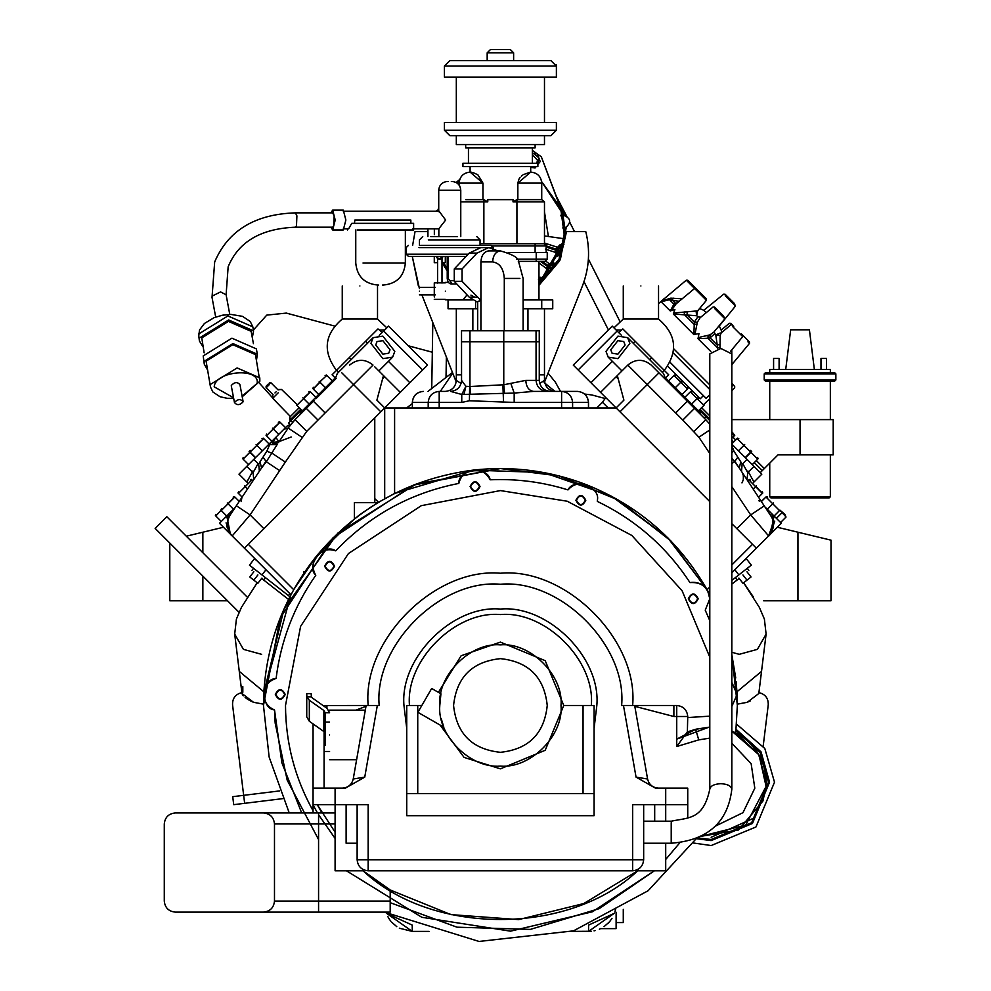 <?xml version="1.0" encoding="UTF-8"?>
<svg xmlns="http://www.w3.org/2000/svg" width="991" height="991" viewBox="0 0 991 991"><rect width="100%" height="100%" fill="white"/><g stroke="black" fill="none" stroke-linecap="round" stroke-linejoin="round"><path stroke-width="1.49" d="M329.582 734.938C329.582 702.966 329.582 702.966 329.582 734.938C329.582 766.91 329.582 766.91 329.582 734.938M688.299 598.775C691.607 605.167 694.914 605.167 698.221 598.775C694.914 592.383 691.607 592.383 688.299 598.775C691.607 605.167 694.914 605.167 698.221 598.775C694.914 592.383 691.607 592.383 688.299 598.775M575.895 500.282C579.202 506.674 582.497 506.674 585.805 500.282C582.497 493.89 579.202 493.89 575.895 500.282C579.202 506.674 582.497 506.674 585.805 500.282C582.497 493.89 579.202 493.89 575.895 500.282M470.093 486.531C473.401 492.936 476.708 492.936 480.016 486.531C476.708 480.14 473.401 480.14 470.093 486.531C473.401 492.936 476.708 492.936 480.016 486.531C476.708 480.14 473.401 480.14 470.093 486.531M324.627 566.195C327.934 572.587 331.242 572.587 334.549 566.195C331.242 559.791 327.934 559.791 324.627 566.195C327.934 572.587 331.242 572.587 334.549 566.195C331.242 559.791 327.934 559.791 324.627 566.195M275.312 694.456C278.62 700.86 281.927 700.86 285.235 694.456C281.927 688.064 278.62 688.064 275.312 694.456C278.62 700.86 281.927 700.86 285.235 694.456C281.927 688.064 278.62 688.064 275.312 694.456M643.667 804.667L643.667 859.767C642.961 866.407 639.294 870.086 632.642 870.779L368.156 870.779C361.517 870.086 357.838 866.407 357.132 859.767L368.156 859.767L368.156 804.667L313.057 804.667L313.057 810.749C294.86 778.022 285.681 742.928 285.507 705.481L300.595 626.374L348.448 553.523L421.299 505.67L500.405 490.582L567.236 501.235L631.837 535.462L682.093 590.723L709.791 657.132M355.942 710.138L365.989 706.335L366.137 705.481L377.323 705.481L364.75 777.117L353.23 779.013L366.137 705.481L323.054 705.53M673.88 705.481L634.661 705.481L647.581 779.013L636.049 777.117L623.475 705.481L634.661 705.481L634.822 706.335L673.88 716.505L673.88 705.481L676.729 705.481C683.369 706.187 687.048 709.853 687.742 716.505L687.37 731.866L695.645 729.302L709.791 727.097L696.264 729.128M731.829 706.533L737.069 694.456L731.829 706.533M705.233 610.171L709.791 598.775L705.233 610.171L709.791 620.651L705.233 610.171M586.883 484.884L586.883 484.884C579.5 482.493 573.207 484.165 567.979 489.901C542.622 481.998 516.683 478.628 490.149 479.793C486.569 472.918 480.908 469.684 473.153 470.118C465.51 471.468 460.741 475.903 458.821 483.422C457.991 469.003 487.659 465.572 490.149 479.793C516.683 478.628 542.622 481.998 567.979 489.901C573.9 477.365 600.645 486.792 597.375 500.282L597.338 501.421C635.714 519.916 666.584 546.97 689.959 582.572C701.541 581.89 708.144 587.291 709.791 598.775L707.723 590.772L670.981 541.036L618.743 500.22L559.531 476.039L500.405 468.545L416.257 483.992L337.795 533.146L283.946 609.118L263.755 693.638C266.79 642.044 284.467 596.074 316.773 555.74C357.813 506.946 409.94 478.405 473.153 470.118C512.273 465.745 550.178 470.675 586.883 484.884C639.443 506.166 679.715 541.47 707.723 590.772L709.791 594.588M453.568 705.481C456.541 677.237 472.162 661.616 500.405 658.643C528.649 661.616 544.257 677.237 547.243 705.481C544.257 733.724 528.649 749.332 500.405 752.318C472.162 749.332 456.541 733.724 453.568 705.481M439.793 705.481C437.081 675.49 470.415 642.156 500.405 644.868C530.396 642.156 563.718 675.49 561.017 705.481C563.718 735.471 530.396 768.805 500.405 766.093C470.415 768.805 437.081 735.471 439.793 705.481L440.921 693.811L431.667 688.46L417.892 712.318L443.819 727.196M735.731 677.968L731.829 654.679L737.044 693.638L737.341 705.481L735.743 732.882L737.886 734.009M275.114 722.352L274.532 709.965C260.175 708.404 261.674 678.575 276.105 678.463C268.722 680.867 264.609 685.921 263.755 693.638L263.47 705.481L269.131 757.013L289.223 812.93L269.131 757.013L263.47 705.481L269.131 757.013L289.223 812.93L269.131 757.013L263.47 705.481L280.106 618.26L332.865 537.94L413.185 485.181L500.405 468.545L558.23 475.705L616.278 498.807L667.946 537.94L707.078 589.62M731.829 654.679L737.341 705.481L731.829 654.679M696.636 838.262L648.102 890.748L573.516 930.859L479.012 941.45L384.458 912.116L479.012 941.45L573.516 930.859L648.102 890.748L696.636 838.262L648.102 890.748L573.516 930.859L479.012 941.45L384.458 912.116L479.012 941.45L573.516 930.859L648.102 890.748L696.636 838.262M335.094 832.192L317.244 804.667L321.976 812.93M438.406 692.35L461.149 655.732L500.405 642.118L545.211 660.675L563.768 705.481L545.211 750.286L500.405 768.843L464.073 757.397L440.177 725.189M403.969 705.481L406.731 728.36L403.969 705.481C399.658 657.776 452.689 604.745 500.405 609.056C548.11 604.745 601.141 657.776 596.83 705.481L594.08 728.36L596.83 705.481M417.744 793.642L594.08 793.642L594.08 815.68L406.731 815.68L406.731 705.481L417.744 705.481L417.744 793.642L406.731 793.642M583.055 793.642L583.055 705.481L563.768 705.481M421.844 705.481L417.744 705.481M583.055 705.481L594.08 705.481L594.08 793.642M441.28 718.847L443.857 727.307M390.194 901.092L390.194 912.116L263.47 912.116C270.109 911.41 273.789 907.731 274.482 901.092L390.194 901.092L390.194 889.968L450.93 914.606L518.677 919.598L583.773 903.544L637.708 870.779L665.704 870.779L665.704 843.23M313.057 804.667L313.057 788.13L345.376 788.13L364.75 777.117M377.323 705.481L379.181 705.481C373.756 645.5 440.425 578.831 500.405 584.256C560.373 578.831 627.043 645.5 621.63 705.481L623.475 705.481M665.704 821.192L665.704 788.13L655.435 788.13L636.049 777.117M665.704 788.13L687.742 788.13L687.742 804.667L632.642 804.667L632.642 859.767L643.667 859.767M409.481 705.481C405.418 660.502 455.414 610.493 500.405 614.556C545.384 610.493 595.38 660.502 591.317 705.481M637.708 870.779C569.069 935.727 431.729 935.727 363.09 870.779L390.194 889.968M335.094 788.13L335.094 870.779L363.09 870.779M766.08 786.408L762.921 801.025L738.555 829.987L700.897 836.33L745.727 825.069L766.08 786.408L758.995 754.869L731.829 731.11L735.743 732.882L758.536 754.089L766.241 782.184L766.018 787.089M679.888 842.684L665.704 859.47L679.888 842.684M390.194 902.69L457.012 927.192L530.358 929.397L599.134 908.673L654.394 870.779L592.519 911.757L510.526 931.168L421.832 917.294L346.416 870.779M318.569 839.55L287.192 780.165L275.164 723.058M301.673 812.93L281.902 762.909L274.532 709.965C267.421 706.831 263.841 701.393 263.755 693.638L290.945 594.724L244.418 548.196L248.32 544.307L293.695 589.67L316.773 555.74C312.239 562.046 311.905 568.549 315.782 575.275C305.129 565.527 324.007 542.374 335.714 550.835C369.618 515.345 410.646 492.874 458.821 483.422C410.646 492.874 369.618 515.345 335.714 550.835C328.343 548.395 322.025 550.03 316.773 555.74L354.567 518.739M276.105 678.463C280.8 640.793 294.03 606.393 315.782 575.275C294.03 606.393 280.8 640.793 276.105 678.463M737.044 693.638L731.829 682.39L737.069 694.456M707.723 590.772C703.56 584.219 697.639 581.494 689.959 582.572C666.584 546.97 635.714 519.916 597.338 501.421M335.094 838.436L318.569 814.751M317.479 812.93L313.057 805.002L317.479 812.93M709.122 727.121L676.729 739.15L695.645 729.302L698.742 739.881L676.729 746.545L687.37 731.866M313.057 812.93L313.057 810.749M368.156 705.481C362.248 640.05 434.975 567.323 500.405 573.232C565.836 567.323 638.563 640.05 632.642 705.481M313.057 788.13L313.057 723.901M687.742 717.558L709.791 716.146M687.742 818.083L687.742 804.667M164.283 823.942L164.283 901.092C164.977 907.731 168.656 911.41 175.308 912.116L263.47 912.116C270.109 911.41 273.789 907.731 274.482 901.092L274.482 823.942C273.789 817.302 270.109 813.623 263.47 812.93L175.308 812.93C168.656 813.623 164.977 817.302 164.283 823.942C164.977 817.302 168.656 813.623 175.308 812.93L296.52 812.93M318.569 912.116L318.569 823.942L274.482 823.942C273.789 817.302 270.109 813.623 263.47 812.93L335.094 812.93M164.283 901.092C164.977 907.731 168.656 911.41 175.308 912.116L296.52 912.116M326.919 708.255L326.919 705.481M353.23 779.013C351.78 784.649 348.163 787.684 342.378 788.13M658.433 788.13C652.635 787.684 649.018 784.649 647.581 779.013M357.132 859.767L357.132 804.667M357.132 843.23L346.119 843.23L346.119 804.667M688.844 598.775C691.792 604.46 694.728 604.46 697.664 598.775C694.728 593.089 691.792 593.089 688.844 598.775C691.792 604.46 694.728 604.46 697.664 598.775C694.728 593.089 691.792 593.089 688.844 598.775M576.44 500.282C579.376 505.967 582.324 505.967 585.26 500.282C582.324 494.596 579.376 494.596 576.44 500.282C579.376 505.967 582.324 505.967 585.26 500.282C582.324 494.596 579.376 494.596 576.44 500.282M275.857 694.456C278.805 700.142 281.741 700.142 284.677 694.456C281.741 688.77 278.805 688.77 275.857 694.456C278.805 700.142 281.741 700.142 284.677 694.456C281.741 688.77 278.805 688.77 275.857 694.456M325.184 566.195C328.12 571.881 331.056 571.881 333.992 566.195C331.056 560.51 328.12 560.51 325.184 566.195C328.12 571.881 331.056 571.881 333.992 566.195C331.056 560.51 328.12 560.51 325.184 566.195M470.651 486.531C473.587 492.217 476.522 492.217 479.458 486.531C476.522 480.846 473.587 480.846 470.651 486.531C473.587 492.217 476.522 492.217 479.458 486.531C476.522 480.846 473.587 480.846 470.651 486.531M304.039 572.885L303.68 571.646M239.042 612.302L155.141 528.401L166.835 516.707L247.304 597.177M616.117 912.24L616.117 928.641L600.571 928.641M374.771 502.623L374.771 417.855L248.32 544.307M374.771 417.855L384.694 407.933L394.604 407.933L394.604 493.468L378.612 502.239M777.328 527.249L831.015 540.169L831.015 600.781L763.615 600.781M731.829 523.644L756.381 548.196L731.829 572.748M709.791 501.607L616.117 407.933L394.604 407.933M709.791 586.994L707.116 589.67L667.761 537.754L611.571 496.243L543.749 472.546L473.153 470.118L394.604 493.468M591.33 931.255L571.819 931.391M428.979 931.391L412.244 931.391L399.336 928.195M737.341 704.849L737.031 693.502M737.007 692.994L736.152 681.758M377.98 502.623L354.382 502.623L377.98 502.623L363.263 512.26M362.012 513.165L359.906 514.688M357.739 516.299L363.486 512.099M368.974 508.333L372.926 505.757M357.107 516.794L364.403 511.467M292.58 591.689L292.234 592.321M291.713 593.275L290.945 594.724M186.32 536.193L223.471 527.249M227.534 600.781L169.795 600.781L169.795 543.043M387.716 916.415L389.252 919.041M389.897 919.97L390.85 921.209M391.705 922.212L396.796 926.659M386.304 913.132L412.244 931.391L412.244 925.098L387.543 913.813M594.03 930.846L595.108 930.611M599.344 929.199L600.831 928.517M604.014 926.659L609.106 922.212M611.558 919.029L611.955 918.397M614.953 911.757L615.572 909.267M610.506 920.503L609.874 921.308M609.738 921.469L607.756 923.612M608.35 923.017L609.651 921.58M609.861 921.32L611.992 918.347M613.256 913.813L588.567 925.098L588.567 931.391L614.507 913.132M384.694 498.721L384.694 407.933L376.89 400.141L383.48 375.552L374.722 366.794M623.277 909.354L623.277 922.584L616.117 922.584M374.771 498.622L378.525 502.288M584.653 394.046L591.9 394.975L584.653 394.046M591.9 394.975L605.266 398.555M253.411 330.003L266.777 315.113L286.325 313.094L266.777 315.113L253.411 330.003M277.133 402.854L259.407 383.145L277.133 402.854M286.325 313.094L334.388 325.977M408.242 345.772L432.324 352.226M550.302 391.395C543.663 390.702 539.984 387.023 539.29 380.383L539.29 330.783M461.546 330.783L469.957 330.783L469.957 341.808L461.521 341.808L461.521 330.783L461.546 341.808L503.762 341.808L503.762 384.768L525.775 380.383C526.271 387.023 528.872 390.702 533.579 391.395L577.493 391.395C584.145 392.102 587.812 395.781 588.518 402.42L588.518 407.933M544.48 308.746L544.48 380.383L539.736 383.48M428.199 407.933L428.199 402.42C428.905 395.781 432.572 392.102 439.199 391.395L445.306 391.395C451.946 390.702 455.625 387.023 456.318 380.383L456.318 308.746L472.856 308.746L448.056 308.746L448.056 299.926L472.434 299.926M544.48 380.383C545.186 387.023 548.853 390.702 555.505 391.395L535.982 391.395M439.199 407.933L561.6 407.933L561.6 402.42L514.18 402.42L469.412 400.76L461.756 402.42L439.199 402.42L439.199 407.933M527.955 330.783L527.955 308.746L523.112 308.746L541.73 308.746L541.73 299.926L552.743 299.926L552.743 308.746L541.73 308.746M475.606 301.648L475.606 308.746L477.687 308.746L472.856 308.746L472.856 330.783M533.579 391.395L514.18 393.08L461.756 394.48L450.595 391.395C457.21 390.702 460.865 387.023 461.558 380.383L465.906 386.279L469.957 386.515L469.957 341.808L539.29 341.808L539.253 380.383C539.946 387.023 543.601 390.702 550.228 391.395M470.576 393.662L469.957 386.515L503.762 384.768L504.568 393.452M456.318 380.383L461.075 383.48M464.098 393.836L465.906 386.279L461.756 394.48L461.756 402.42M469.647 386.54L469.412 400.76M510.935 383.74L514.18 393.08L514.18 402.42M554.948 391.395L544.146 382.588M703.399 395.632L700.278 398.754L667.785 366.261M732.399 324.887L730.85 323.339L729.364 323.264L721.163 330.077M696.685 289.174L687.766 280.255L686.28 280.193L660.886 301.549M741.318 333.806L749.419 341.907L749.481 343.394L747.932 341.833M733.761 326.25L729.364 323.264M725.226 295.727L735.495 306.008L734.071 303.184L725.139 294.253L723.665 294.178L703.783 310.307L706.187 312.698M697.689 310.703L696.623 315.745L673.323 313.998L674.896 309.465L671.254 310.617L676.147 303.803L694.592 288.492L706.41 300.31L706.31 298.799L696.103 288.592L694.592 288.492L686.292 280.193M715.911 308.399L723.48 315.968L714.561 307.049L713.074 306.975L700.104 317.752L697.342 322.224L694.951 334.314L693.873 334.549L694.319 322.075L697.775 316.909L700.773 317.194M714.362 331.477L714.647 333.781L710.089 337.844L707.995 338.253L697.998 338.674L698.989 333.558L694.951 334.314M717.757 348.646L715.762 334.896L720.048 333.063L720.606 333.657M679.145 301.314L669.482 299.728L661.059 301.735L664.081 298.65M661.703 301.053L670.783 298.155L682.18 298.799M673.669 313.032L697.441 310.877M698.234 337.597L709.965 334.847L713.706 332.27L724.892 318.805L714.635 308.535M721.671 331.267L722.575 331.762M673.397 353.155L709.791 389.55M670.164 362.409L706.125 398.357L709.791 394.691M673.917 349.005L709.791 384.88M671.254 310.617L670.288 310.963L673.905 304.15L677.658 302.552M658.544 303.704L661.554 300.917M731.779 349.848L731.829 361.17M730.924 324.825L721.213 332.889L720.147 335.367L720.011 348.448M723.48 315.968L724.892 318.805M719.169 325.692L722.067 332.183M708.057 335.441L707.995 338.253L717.496 347.754L719.924 347.308M709.965 334.847L710.089 337.844L717.026 344.781L719.825 344.707M684.558 311.942L684.199 314.444L694.034 324.292L696.859 324.23M687.135 312.016L687.122 314.878L694.319 322.075L697.342 322.224M676.68 303.357L675.503 303.258L672.27 300.025L673.236 298.118M676.308 303.68L673.905 304.15L669.482 299.728L670.783 298.155M693.341 842.994L711.142 845.546L755.947 826.99L774.504 782.184L764.817 748.502L736.598 724.161M696.351 838.683L711.142 840.591L752.442 823.484L769.549 782.184L761.063 751.872L736.127 729.388M697.59 837.866L711.142 839.488L751.661 822.703L768.446 782.184L760.221 752.603L736.003 730.553M560.51 391.395L555.332 382.142L548.073 373.136M452.726 373.136L440.289 391.395M544.592 381.956L582.423 285.978C589.261 268.202 590.363 250.079 585.768 231.609L566.518 231.609L559.779 260.707L538.968 285.309L560.435 259.32L566.344 226.741M564.622 215.84L556.285 196.268L566.889 216.558M459.688 179.507L456.12 182.505L459.688 179.507M438.728 207.763L437.725 210.563L438.728 207.763M434.343 228.847L434.343 234.632M406.669 407.933L412.293 403.585M428.013 391.395L452.466 372.455M431.742 388.509L432.807 322.583M569.825 222.368L574.495 231.609M588.394 259.097L619.932 321.456M583.996 281.655L608.4 329.929M446.024 377.435L446.359 356.971M731.829 789.17C731.123 785.863 727.456 784.042 720.804 783.695C714.164 784.042 710.485 785.863 709.791 789.17L709.791 353.911L720.804 348.436L731.829 353.911L731.829 789.17C727.927 822.319 707.723 840.343 671.217 843.23L643.667 843.23M330.883 227.199L332.654 229.949L335.218 220.039L332.654 210.117L330.883 212.867M332.654 229.949L343.307 229.949L345.871 220.039L343.307 210.117L332.654 210.117M382.501 285.049L383.319 285.049C396.697 283.748 404.043 276.402 405.356 263.011L405.356 229.949M355.757 229.949L355.757 263.011C357.07 276.402 364.415 283.748 377.806 285.049L378.612 285.049M343.307 228.847L348.621 228.847L351.731 223.347L413.619 223.347L413.619 229.949L357.181 229.949M420.531 245.384L491.078 245.384L480.053 245.384L480.053 239.872L428.323 239.872M420.531 256.396L447.226 256.396L447.226 278.446C447.734 282.41 449.357 284.244 452.082 283.946L448.192 278.446L449.753 280.651L453.729 280.651M430.664 236.564L457.545 236.564M448.192 181.464L447.548 181.464C442.197 181.985 439.248 184.921 438.728 190.284L438.728 211.69M469.957 330.783L539.253 330.783L539.253 341.808L536.057 341.808L536.057 380.383L539.29 380.383M503.762 330.783L503.762 341.808L536.057 341.808L536.057 330.783M438.84 236.564L438.84 228.748L445.64 220.039L439.1 211.219L343.307 211.219M354.481 223.347L354.828 220.039L410.844 220.039L410.869 223.347M427.926 236.564L427.926 228.847M471.183 245.384L478.975 245.384M477.687 302.305L469.226 297.176L454.274 281.308L454.274 268.97L469.226 253.101L480.92 247.589L488.712 247.589L497.965 250.896M477.687 330.783L477.687 301.561L480.92 300.384L462.066 281.308L462.066 268.97L477.018 253.101L488.712 247.589M519.879 278.446C524.09 278.446 524.09 278.446 519.879 278.446L504.295 278.446C503.552 268.474 499.662 262.962 492.614 261.909L480.92 261.909L480.92 330.783M480.92 261.909C481.415 255.269 484.017 251.59 488.712 250.896L500.405 250.896C495.698 251.59 493.109 255.269 492.614 261.909M456.764 283.946L452.082 283.946L449.753 280.651M466.117 256.396L408.428 256.396L406.223 254.191L468.198 254.191M451.314 181.464L451.958 181.464C457.309 181.985 460.245 184.921 460.765 190.284L438.728 190.284M482.951 183.112L478.083 175.073L482.951 183.112L459.081 183.112C459.774 176.472 463.454 172.793 470.093 172.1L471.258 172.174L470.093 172.1L482.951 183.112L482.951 199.649M472.831 172.508L477.303 174.54L472.831 172.508M517.847 199.649L517.847 183.112L518.937 179.16L517.847 183.112L530.705 172.1L530.705 166.587M518.95 179.148L520.04 177.55L518.95 179.148M521.278 176.249L522.666 175.11L521.278 176.249M523.359 174.627L530.42 172.1L523.359 174.627M517.847 183.112L541.73 183.112L541.73 199.649L544.48 201.854L544.48 243.724L546.462 245.991L547.143 243.897L559.159 247.8L560.175 244.653L556.719 248.171M480.053 243.724L543.935 243.724L546.14 245.929L544.48 243.724L546.462 245.991L546.128 247.044L561.278 251.962L558.503 253.386L557.475 256.52L561.278 251.962L558.503 253.386L545.446 249.137L557.45 253.039L556.038 250.265L558.478 247.688L560.2 248.134L561.624 250.921L561.228 245L560.2 248.134L544.48 243.03L547.143 243.897L546.462 245.991L561.624 250.921L561.278 251.962M541.73 199.649L516.93 199.649L513.028 201.854L513.028 199.649L487.77 199.649L487.77 201.854L483.868 201.854L483.868 243.724M419.404 291.119C419.404 286.288 419.404 286.288 419.404 291.119C419.404 295.95 419.404 295.95 419.404 291.119M445.306 291.119C445.306 279.883 445.306 279.883 445.306 291.119C445.306 302.342 445.306 302.342 445.306 291.119M436.486 211.219L436.486 210.563L438.728 210.563M478.145 175.11L476.968 174.329M471.258 172.174L470.093 172.1L470.093 166.587M465.683 144.55L465.683 147.857L535.115 147.857L535.115 144.55M468.446 147.857L468.446 163.28M532.365 147.857L532.365 163.28M462.933 163.28L537.865 163.28L537.865 166.587L462.933 166.587L462.933 163.28M465.77 199.649L483.868 199.649L487.77 201.854M467.046 294.86L463.094 299.827L445.306 299.827M508.247 252.544L547.243 252.544L547.243 259.159L545.038 261.364L518.318 261.364M523.112 299.926L541.73 299.926M538.968 261.364L538.968 299.926M535.115 252.544L535.115 245.929L546.14 245.929L543.935 243.724L546.14 245.929L546.14 252.544M418.375 285.978L412.281 256.396L419.404 288.567M447.226 270.902L442.023 262.665L447.226 270.902M566.518 231.609L559.779 260.707L538.968 285.309M427.926 231.609L415.043 231.609L412.628 245.384L415.043 231.609M421.881 294.86L456.207 381.956M582.423 285.978C589.261 268.202 590.363 250.079 585.768 231.609M325.184 745.331L325.184 712.727L323.884 710.522L309.328 700.228L309.328 721.262L323.884 731.569L325.184 733.774M311.397 696.834L306.863 696.834L306.739 693.613L311.149 693.613L311.397 696.834L312.438 698.023L327.005 708.317L329.582 712.727L325.184 712.727M309.328 721.262L306.739 716.902L306.739 695.88M306.863 696.834L309.328 700.228M295.405 212.867L296.904 215.852L296.482 225.849L295.405 227.199L332.654 227.199L333.744 225.849L334.165 215.852L332.654 212.867L295.405 212.867C255.046 214.143 228.141 230.494 214.675 261.934L212.024 297.399L215.691 317.058M221.662 315.386L223.594 315.027M243.142 401.776C240.689 398.716 237.803 398.952 234.458 402.47C236.911 405.53 239.797 405.294 243.142 401.776L239.983 384.781C237.53 381.721 234.632 381.956 231.299 385.474L231.46 386.366M242.275 396.722L259.865 381.176L255.455 354.592L232.774 344.67L206.103 361.145L210.488 387.023L210.439 384.409L237.109 367.934L259.791 377.856L259.84 380.47M256.496 360.142L257.35 354.233L232.922 343.555L204.208 361.294L204.27 364.118L207.193 369.321M257.35 354.233L256.359 348.869L231.931 338.191L203.205 355.918L204.27 364.118M253.423 343.666L251.132 331.328L228.45 321.406L201.78 337.881L204.134 352.833M252.309 337.658L253.572 330.87L228.636 319.969L199.327 338.067L199.389 340.954L203.006 346.825M234.458 402.47L231.299 385.933M436.709 257.251L437.081 257.933M439.397 259.332L437.588 258.515L436.498 256.396L437.13 258.019L441.763 258.701L443.076 256.396L441.998 258.515L441.998 283.054M445.306 282.856L434.281 282.856L434.281 296.966M437.588 258.515L437.588 283.054M445.306 256.396L445.306 262.665L441.998 262.665M434.281 256.396L434.281 262.665L437.588 262.665M441.998 258.515L439.793 259.357M490.483 49.55L487.176 52.857L513.623 52.857L510.315 49.55L490.483 49.55L487.176 52.833L487.176 60.575M444.538 66.075L556.385 66.075L556.385 77.1L444.414 77.1L444.414 66.075L449.926 60.575L550.872 60.575L556.385 66.075L556.248 64.849M444.538 130.217L556.385 130.217L550.872 135.73L449.926 135.73L444.414 130.217L449.926 135.73M456.405 144.55L544.48 144.55L544.48 135.73L544.48 144.55M444.538 122.5L556.385 122.5L556.385 130.217L550.872 135.73M449.926 60.575L444.414 66.05M735.743 732.882C755.154 743.597 765.312 760.035 766.241 782.184M752.342 818.764L711.142 837.284M666.77 379.095L664.639 378.525L666.77 379.095L664.639 378.525L666.77 379.095L664.639 378.525L666.77 379.095L683.133 395.459L681.003 394.889M695.137 409.023L705.765 419.664L684.781 398.667L686.391 398.729L694.778 407.103L700.278 412.603L700.848 414.733M683.914 396.239L686.391 398.729M680.47 394.368L680.445 392.783L682.118 394.455L687.568 388.992L674.016 375.44L682.353 383.269M747.041 479.644L747.734 472.682L742.755 463.639M735.433 462.227L739.249 467.938L740.785 461.843L742.123 464.271L741.528 471.369M731.829 444.166L747.028 459.366L742.123 464.271M747.028 459.366L754.04 466.377L747.734 472.682M753.259 465.597L761.831 474.169L753.965 482.035L747.883 470.973M617.926 354.146L612.079 353.242L610.766 349.786L617.926 340.656L623.773 341.561L625.086 345.017L617.926 354.146M617.926 336.147L627.662 337.658L629.855 343.419L617.926 358.643L608.189 357.144L605.996 351.371L617.926 336.147M627.662 337.658L663.487 373.471L665.667 379.107M640.904 285.978C663.648 285.978 663.648 285.978 640.904 285.978C618.173 285.978 618.173 285.978 640.904 285.978M613.962 327.86L623.277 319.04L658.544 319.04L658.544 285.978M664.292 370.386C678.34 351.483 676.419 334.376 658.544 319.04M618.706 332.604L622.831 328.938L668.714 374.809L664.812 378.711M618.198 378.847L616.117 376.766L617.319 375.552L623.909 400.141L616.117 407.933L573.256 365.072L612.215 326.113L621.58 335.478M756.381 548.196L781.317 523.26L774.07 516.014L779.521 510.563L765.969 496.999L772.745 503.775L767.294 509.238L765.733 507.677C757.273 494.992 757.273 494.992 765.733 507.677L772.286 514.23L773.562 516.98L773.017 519.185L739.249 467.938L731.829 458.102M617.319 375.552L627.798 365.072C635.59 358.767 643.394 358.767 651.186 365.072L686.713 400.612M621.196 330.114L616.043 329.941M664.168 370.275L662.223 372.22M635.107 341.201L633.162 343.146M651.669 357.776L649.724 359.721M772.943 528.352L771.555 531.981L773.364 522.492L768.62 535.958L770.242 534.075L768.62 535.958L750.695 514.924L764.445 505.757M731.829 445.69L733.984 451.239L740.785 461.843M773.884 516.658L770.49 533.827L774.739 521.105M709.791 424.148L705.765 419.664L709.791 424.148M774.07 516.014L771.308 513.251L770.688 515.097C774.875 522.542 774.194 529.491 768.62 535.958L773.364 522.492L768.62 535.958C773.624 530.371 774.702 524.103 771.853 517.153L772.72 519.383M773.215 527.063L773.364 522.492M772.323 518.256L772.608 514.986M731.829 463.528L734.48 461.756L737.589 457.483M709.791 453.556L698.903 437.229L682.811 420.073L694.418 408.465L694.778 407.103M682.811 420.073L675.664 412.937L687.271 401.318L688.634 400.959M731.829 452.367L733.984 451.239M753.321 482.803L753.965 482.035M682.427 394.752L681.932 395.446M697.069 410.955L697.007 409.345M733.414 384.966L732.584 384.136M701.603 407.697L709.791 415.886M699.262 410.039L709.791 420.556M705.877 416.641L704.316 418.202M732.039 383.591L733.959 385.511M754.275 462.562L762.302 470.589L777.997 454.881L833.208 454.881L833.208 419.614L731.829 419.614M731.829 440.103L733.699 441.986M731.829 441.837L732.696 440.97M760.283 472.608L762.302 470.589M777.997 454.881L786.557 454.881M835.859 373.88L764.222 373.88L765.325 372.789L834.756 372.789L835.859 373.88L835.859 379.949L834.756 381.052L765.325 381.052L764.222 379.949L835.859 379.949M770.837 497.866L769.734 496.764L830.347 496.764L829.244 497.866L770.837 497.866M820.982 369.482L820.982 358.457L826.494 358.457L826.494 369.482M773.587 369.482L773.587 358.457L779.099 358.457L779.099 369.482M785.714 369.482L790.669 329.805L809.412 329.805L814.367 369.482M769.734 372.789L769.734 369.482L830.347 369.482L830.347 372.789M764.222 373.88L764.222 379.949M830.347 381.052L830.347 419.614M830.347 454.881L830.347 496.764M769.734 381.052L769.734 419.614M769.734 463.156L769.734 496.764M773.525 502.994C765.956 495.426 765.956 495.426 773.525 502.994C781.094 510.576 781.094 510.576 773.525 502.994M761.447 501.248L765.993 496.974L761.559 501.409M779.521 510.563L772.745 503.775M779.942 510.142L784.847 514.317L785.838 516.621M779.867 510.216L785.925 516.831M780.574 522.517L786.024 517.054M776.399 518.343L781.849 512.892M756.381 485.863C748.812 478.281 748.812 478.281 756.381 485.863C763.95 493.431 763.95 493.431 756.381 485.863M753.259 488.972L755.6 486.631L748.824 479.855L762.376 493.419L748.824 479.855L747.846 480.833M758.685 497.11L762.376 493.419L757.161 487.683M697.937 397.8C690.368 390.231 690.368 390.231 697.937 397.8C705.505 405.369 705.505 405.369 697.937 397.8M691.706 404.031L697.156 398.58L690.38 391.804L703.932 405.356L690.38 391.804L684.917 397.255M698.482 410.819L703.932 405.356M744.687 444.55C737.118 436.981 737.118 436.981 744.687 444.55C752.268 452.131 752.268 452.131 744.687 444.55M738.456 450.794L743.907 445.331L737.131 438.555L750.695 452.119L737.131 438.555L731.68 444.005M745.232 457.569L750.695 452.119M681.573 381.436C674.004 373.867 674.004 373.867 681.573 381.436C689.141 389.005 689.141 389.005 681.573 381.436M675.342 387.667L680.792 382.216L674.016 375.44L668.553 380.891M682.316 383.244L680.879 382.266M731.829 438.245L734.331 435.755L731.829 432.435M731.829 431.692L734.74 435.334M680.792 382.216L674.016 375.44L680.792 382.216M757.124 487.671L755.687 486.692M704.353 404.947L704.217 404.08M751.104 451.698L750.559 450.422L751.711 451.574C759.279 459.143 759.279 459.143 751.711 451.574M750.93 452.354L757.706 459.13L750.93 452.354L745.467 457.805M752.256 464.581L757.706 459.13M334.041 379.095L336.16 378.525L334.041 379.095L336.16 378.525L334.041 379.095L336.16 378.525L334.041 379.095L317.677 395.459L320.328 394.368L320.353 392.783L318.681 394.455L313.23 388.992L321.059 380.655L313.23 388.992L320.006 382.216L313.23 388.992L320.006 382.216L325.469 387.667M317.777 395.359L316.897 396.239L317.777 395.359M303.741 410.955L303.791 409.345L300.533 412.603L299.963 414.733L303.741 410.955L295.033 419.664L314.085 400.612M244.418 548.196L232.191 535.958C227.187 530.371 226.109 524.103 228.958 517.153C226.072 524.103 227.15 530.371 232.191 535.958C227.187 530.371 226.109 524.103 228.958 517.153C226.072 524.103 227.15 530.371 232.191 535.958L250.104 514.924L285.346 462.066L272.129 453.259L266.814 451.239L270.654 442.481L246.759 466.377L253.077 472.682L253.758 479.644M259.283 471.369L261.562 467.938L260.014 461.843L258.688 464.271L259.369 471.22M280.032 422.191L266.48 435.755L280.032 422.191L285.495 427.641L286.894 426.229L275.771 437.365L279.016 441.763L270.654 442.481M271.93 441.206L266.48 435.755L273.256 428.967L278.706 434.43L275.771 437.365L272.513 443.287M253.77 459.366L258.688 464.271M266.814 451.239L260.014 461.843M275.771 437.365L270.134 443.002M247.539 465.597L238.967 474.169L246.833 482.035L252.916 470.973M382.873 340.656L377.038 341.561L375.725 345.017L382.873 354.146L388.72 353.242L390.033 349.786L382.873 340.656M382.873 358.643L392.622 357.144L394.802 351.371L382.873 336.147L373.136 337.658L370.944 343.419L382.873 358.643M359.894 285.978C382.625 285.978 382.625 285.978 359.894 285.978C337.151 285.978 337.151 285.978 359.894 285.978M386.837 327.86L377.521 319.04L342.254 319.04L342.254 285.978M336.519 370.386C322.471 351.483 324.379 334.376 342.254 319.04M367.649 343.146L365.704 341.201L377.967 328.938L379.603 330.114L384.756 329.941M365.704 341.201L332.084 374.809L335.986 378.711M336.63 370.275L338.575 372.22M422.661 369.965L383.69 331.006L388.583 326.113L427.542 365.072L400.277 392.349L383.48 375.552M383.69 331.006L379.219 335.478M278.459 442.593L289.645 425.932M265.365 462.227L230.123 515.097C225.923 522.542 226.617 529.491 232.191 535.958L230.556 534.075M239.252 501.409L234.842 496.999L221.278 510.563L228.054 503.775L233.517 509.238L235.065 507.677C243.526 494.992 243.526 494.992 235.065 507.677L228.512 514.23L227.236 516.98L226.493 516.249L219.482 523.26L232.191 535.958M335.131 379.553L316.018 398.667L314.407 398.729L303.791 409.345M379.603 330.114L382.092 332.604M285.346 462.066L306.727 431.345L353.514 384.558L380.792 411.822L400.277 392.349M349.129 357.776L351.074 359.721M373.136 337.658L337.324 373.471L335.131 379.107M372.48 364.552L373 365.072C365.208 358.767 357.417 358.767 349.625 365.072M258.044 463.639L253.077 472.682M317.677 395.459L314.407 398.729M286.894 426.229L290.908 424.284M226.072 522.852L230.308 533.827L226.518 525.948M226.914 516.658L230.308 533.827M231.919 535.685C228.19 532.7 226.815 527.2 227.794 519.185L230.123 515.097L229.491 513.251L226.493 516.249M289.31 425.35L289.868 425.052L288.48 423.095L290.363 424.978L288.146 428.05L283.934 429.202M288.715 427.22L288.195 427.988M289.744 425.796L295.033 419.664L288.146 428.05L301.908 437.229M229.243 531.969L227.434 522.492M263.903 528.711L250.104 514.924L236.354 505.757M279.635 470.638L266.319 461.756L277.133 444.587L269.502 444.563M261.562 467.938L266.319 461.756L263.21 457.483M318 420.073L306.38 408.465L306.033 407.103M325.135 412.937L313.528 401.318L312.165 400.959M382.6 378.847L384.694 376.766M247.477 482.803L246.833 482.035M228.19 514.986L228.958 517.153M318.384 394.752L318.867 395.446M268.214 384.136L266.121 386.23L268.214 384.136M274.978 392.956L276.303 391.631M278.223 392.783L272.711 398.308L290.4 416.505L289.818 417.087L299.208 407.697M296.755 404.241L281.555 389.463L278.05 389.897L271.038 382.873L269.23 383.121L270.952 382.799M288.48 423.095L301.537 410.039M290.958 420.618L292.593 422.253M299.889 411.686L300.669 412.467M267.743 384.607L266.121 386.23L267.743 384.607M244.418 485.863C236.849 493.431 236.849 493.431 244.418 485.863C251.999 478.281 251.999 478.281 244.418 485.863M247.539 488.972L245.198 486.631L238.422 493.419L251.987 479.855L238.422 493.419L242.114 497.11M252.965 480.833L251.987 479.855L245.26 486.556M221.823 508.457C214.254 516.026 214.254 516.026 221.823 508.457M221.018 510.303L215.827 516.014L221.278 521.464M227.273 502.994C219.705 510.576 219.705 510.576 227.273 502.994C234.855 495.426 234.855 495.426 227.273 502.994M221.278 510.563L226.728 516.014M228.054 503.775L234.842 496.999L229.132 502.202M321.047 380.693L320.068 382.13M319.226 381.436C311.657 389.005 311.657 389.005 319.226 381.436C326.807 373.867 326.807 373.867 319.226 381.436M332.245 380.891L326.795 375.44L321.059 380.655M272.475 428.186C264.907 435.767 264.907 435.767 272.475 428.186C280.044 420.618 280.044 420.618 272.475 428.186M302.862 397.8C295.293 405.369 295.293 405.369 302.862 397.8C310.443 390.231 310.443 390.231 302.862 397.8M309.105 404.031L303.642 398.58L296.866 405.356L310.431 391.804L303.357 398.766M315.881 397.255L310.431 391.804M302.317 410.819L296.866 405.356M256.112 444.55C248.543 452.131 248.543 452.131 256.112 444.55C263.68 436.981 263.68 436.981 256.112 444.55M256.892 445.331L250.116 452.119L263.668 438.555L256.892 445.331L262.342 450.794M269.118 444.005L263.668 438.555L257.945 443.782M255.567 457.569L250.116 452.119M249.1 451.574C241.531 459.143 241.531 459.143 249.1 451.574L250.24 450.422L249.695 451.698M255.331 457.805L249.881 452.354L243.092 459.13L250.054 452.057M248.555 464.581L243.092 459.13M296.594 404.08L296.445 404.947M310.394 391.817L304.695 397.019M304.683 397.057L303.704 398.493M280.007 422.216L274.309 427.418M274.284 427.443L273.305 428.88M257.92 443.807L256.942 445.244M753.321 596.892L743.684 582.733M737.329 704.155L747.276 702.297L758.809 693.514L761.534 671.378L736.945 691.805M731.829 584.157L739.15 578.434M750.509 700.798L747.276 702.297C773.711 705.542 773.711 705.542 747.276 702.297M751.017 565.39L731.829 580.379M746.396 558.8L751.339 565.143L746.396 558.8L743.597 560.98M742.916 574.941C735.297 580.887 735.297 580.887 742.916 574.941C750.534 568.983 750.534 568.983 742.916 574.941L746.991 580.144L751.029 576.997L746.954 571.782M738.877 578.087L742.953 583.303L746.991 580.144M242.832 692.288L242.807 686.503M263.854 691.805L239.277 671.378L241.99 693.514L253.523 702.297L250.265 700.786M250.227 700.773L247.428 699.15M247.378 699.113L245.136 697.478M243.365 695.818L242.287 694.357M255.467 585.124L257.127 582.733M263.47 704.155L253.523 702.297C227.088 705.542 227.088 705.542 253.523 702.297M261.649 578.434L288.517 599.431M249.782 565.39L289.892 596.731M249.459 565.143L254.414 558.8L257.202 560.98M282.559 798.659L233.715 804.667L232.724 796.677L243.662 795.339L244.653 803.317M279.412 790.942L243.662 795.339L232.563 704.874C232.365 698.283 235.474 694.196 241.878 692.622M257.883 574.941C265.501 580.887 265.501 580.887 257.883 574.941C250.277 568.983 250.277 568.983 257.883 574.941L253.82 580.144L257.858 583.303L261.921 578.087M253.845 571.782L249.782 576.997L253.82 580.144M564.585 240.429L564.783 238.831L544.48 235.945L564.783 238.831L565.143 229.404L566.926 226.357C571.027 222.182 570.482 218.738 565.291 216.038L562.653 213.684L560.98 208.643L541.631 181.638L560.98 208.643L541.321 156.776L562.653 213.684L541.631 181.638L560.621 207.738L564.783 238.831L538.968 283.661L559.085 259.047L565.143 229.404L566.926 226.357C571.027 222.182 570.482 218.738 565.291 216.038L562.653 213.684L565.291 216.038L562.653 213.684L565.291 216.038L562.653 213.684L565.143 229.404L559.085 259.047L538.968 283.661L563.941 244.257M532.365 150.372L541.321 156.776L532.365 150.372M530.705 167.318L535.45 166.587M533.121 153.209L538.708 157.68L537.642 164.754M532.365 154.782L537.556 160.294L536.676 163.28L537.556 160.294L532.365 154.782M537.865 164.469L540.219 161.521L537.233 153.902M537.209 153.828L532.365 153.097M530.705 167.33L535.066 167.987L536.181 166.587M444.513 266.938L442.89 262.665L444.513 266.938M440.549 256.396L441.602 258.812M443.547 262.665L447.226 268.611L443.547 262.665M546.908 267.434L546.091 272.29L548.035 269.626L548.196 265.65L551.281 265.167L553.226 262.491L548.841 264.758M538.968 263.036L548.927 270.27L546.982 272.946L552.012 269.775L548.927 270.27L538.968 263.036M552.173 265.811L552.656 268.895L553.3 268.004L554.105 263.135L552.173 265.811L545.83 261.215L552.173 265.811L552.656 268.895L542.288 261.364L548.196 265.65M538.571 283.215L539.067 280.131L538.571 283.215L541.743 278.186L538.968 280.007M547.552 266.542L540.417 261.364L552.012 269.775L548.927 270.27M552.012 269.775L552.656 268.895M539.067 280.131L538.423 279.239L541.086 277.294L538.968 277.257M555.703 251.305L556.434 256.186L557.45 253.039L558.503 253.386M560.2 248.134L561.624 250.921M551.355 270.667L553.3 268.004M560.943 253.015L561.959 249.868M459.081 184.983L459.713 185.912M457.285 183.261L459.18 181.626M565.143 229.404L566.926 226.357L565.143 229.404L559.085 259.047L538.968 283.661M562.789 227.893L565.18 230.953M560.819 215.902L562.182 212.124M368.156 870.779L368.156 859.767L632.642 859.767L632.642 870.779M654.692 804.667L654.692 821.192M715.576 826.036L742.977 812.67L754.808 788.217L751.141 763.652L731.829 743.262M709.791 738.122L698.742 739.881M676.729 746.545L676.729 716.505L673.88 716.505M324.082 731.705L324.082 788.13M335.094 823.942L318.569 823.942L318.569 812.93M687.742 716.505L676.729 716.505L676.729 705.481M324.082 706.249L324.082 705.481M731.829 564.957L752.479 544.307M797.953 600.781L797.953 532.217M202.858 532.217L202.858 552.73M202.858 576.105L202.858 600.781M525.775 380.383L536.057 380.383C536.763 387.023 540.417 390.702 547.032 391.395M461.546 341.808L461.558 380.383M544.48 374.871L539.29 374.871M461.521 374.871L456.318 374.871M588.468 407.933L588.468 402.42L572.6 402.42L572.6 407.933M439.199 391.395L439.199 402.42L412.343 402.42L412.343 407.933L412.343 402.42C412.937 395.731 416.616 392.052 423.306 391.395M572.6 402.42L561.6 402.42L561.6 391.395C568.239 392.102 571.906 395.781 572.6 402.42M588.518 402.42L588.468 402.42C587.762 395.781 584.095 392.102 577.456 391.395M423.343 391.395C416.703 392.102 413.036 395.781 412.343 402.42M502.883 384.805L503.527 402.111M608.164 407.933L602.478 402.259L605.761 397.577M730.54 351.334L742.742 336.643L732.473 326.386M696.128 311.347L696.623 315.745L700.142 317.727M713.867 332.084L715.762 334.896L720.147 335.367M710.869 351.545L697.998 338.674M693.873 334.549L673.323 313.998M670.288 310.963L661.059 301.735M671.217 822.641L671.217 843.23M363.028 263.011L405.356 263.011M493.283 248.357L493.283 247.589L418.97 247.589M504.295 278.446L504.295 330.783M469.226 297.176L477.018 297.176M454.274 268.97L462.066 268.97M454.274 281.308L462.066 281.308M469.226 253.101L477.018 253.101M448.192 256.396L448.192 278.446M516.732 259.159L536.218 259.159L536.218 252.544M535.115 243.724L535.115 245.929L492.539 245.929M483.868 199.649L483.868 201.854L460.765 201.854M544.48 201.854L513.028 201.854M516.93 199.649L516.93 243.724M536.218 261.364L536.218 259.159L547.243 259.159M329.582 722.08L325.184 722.08M323.884 710.522L323.884 731.569M295.405 227.199C260.831 228.611 238.422 241.816 228.153 266.79L226.109 294.785L220.572 291.911L212.148 296.086L212.024 297.399M242.176 396.127L257.09 383.418C260.46 367.091 215.208 370.696 214.192 386.837L233.504 397.75M198.646 336.928L199.501 330.015L204.431 323.462L214.18 317.628L222.393 315.237L230.99 314.42L242.498 316.34L250.227 321.468L252.816 326.844L227.893 315.943L198.584 334.041L199.389 340.954M736.895 528.711L750.695 514.924L731.829 486.618M675.664 412.937L647.284 384.558L620.007 411.822M590.933 382.749L612.364 361.319M600.534 392.349L616.117 376.766M578.149 369.965L617.108 331.006M658.978 372.864L647.284 384.558L627.798 365.072M698.903 437.229L709.791 429.97M694.084 431.345L705.765 419.664M709.791 419.007L700.042 409.258M732.832 385.945L731.618 384.719M800.047 454.881L800.047 419.614M764.334 468.557L756.306 460.53M735.731 439.954L732.931 437.155M409.865 382.749L388.435 361.319M341.833 372.864L353.514 384.558L373 365.072M306.727 431.345L295.033 419.664M269.193 384.719L266.121 387.791L266.121 386.23L266.121 387.791L273.132 394.802M300.756 409.258L289.818 420.209L289.818 417.087L290.598 420.989M761.534 671.378L766.105 634.079L757.397 649.353L739.199 654.333L731.829 652.251M738.852 574.904L734.827 569.751M239.277 671.378L234.694 634.079L243.414 649.353L261.612 654.333M261.958 574.904L265.972 569.751M288.406 595.566L289.892 593.659M556.385 249.212L546.462 245.991L546.128 247.044L556.038 250.265M546.091 272.29L546.982 272.946M554.105 263.135L553.226 262.491M541.743 278.186L541.086 277.294M556.434 256.186L557.475 256.52M561.228 245L560.175 244.653M544.48 211.975L548.407 236.502M365.32 710.138L329.582 710.138M356.611 759.738L329.582 759.738M354.382 518.888L354.382 502.623M461.521 341.808L461.521 380.383C460.865 387.072 457.185 390.751 450.496 391.395M596.805 407.933L602.478 402.259M703.783 310.307L699.596 308.511M706.41 300.31L698.098 310.319M749.481 343.394L731.829 364.651M735.495 306.008L719.367 325.89M720.507 333.856L719.763 333.261L721.213 332.889M742.742 336.643L742.668 335.156M698.804 398.667L699.497 397.973M709.791 789.17C703.3 819.842 688.683 817.488 671.217 821.192L643.667 821.192M347.494 229.949L347.494 228.847M406.223 254.191L406.223 247.589L408.428 245.384M419.441 245.384L419.441 239.872L422.748 236.564M500.405 250.896C513.053 254.476 519.148 258.156 518.689 261.946L523.112 278.446L523.112 330.783M412.491 228.847L439.1 228.847M460.765 190.284L460.765 236.564M474.739 297.176L470.936 295.132M480.053 239.872L476.745 236.564M493.283 247.589L491.078 245.384M541.73 183.112C541.074 176.423 537.395 172.744 530.705 172.1C537.395 172.744 541.074 176.423 541.73 183.112C541.074 176.423 537.395 172.744 530.705 172.1M419.404 287.365L435.383 287.365M445.306 282.41L448.688 282.41M459.081 183.112L459.081 185.082M544.48 243.724L546.14 245.867M419.404 294.86L435.383 294.86M329.582 751.463L325.184 751.463M226.109 294.785L229.776 314.432M253.572 330.87L252.816 326.844M210.488 387.023L212.879 392.002L220.089 396.759L227.125 398.283L233.616 398.332M445.306 299.381L434.281 299.381M510.315 49.55L513.623 52.857L513.623 60.575M544.48 77.1L544.48 122.5M456.318 77.1L456.318 122.5M444.414 122.5L444.414 130.217M456.318 135.73L456.318 144.55M556.385 66.075L550.872 60.575M758.722 500.666L759.738 501.136M623.277 319.04L623.277 285.978M621.964 370.919L608.189 357.144M774.305 516.249L773.562 516.98M772.621 529.479L772.2 530.594M772.076 530.891L771.617 531.857M773.017 519.185C774.851 534.483 765.51 538.15 768.867 535.71M741.962 482.89L742.432 481.936M742.482 481.824L742.804 480.982M742.829 480.92L743.089 479.991M743.275 479.012L743.361 478.158M743.361 478.096L743.312 476.25M743.114 475.085L742.804 473.958M742.779 473.896L742.16 472.434M709.791 398.655L704.056 404.241M734.678 387.791L734.678 386.23L734.678 387.791L734.678 386.23L734.678 387.791L731.829 390.64M767.653 497.123L766.377 496.578M750.509 479.991L749.246 479.433M762.252 491.722L762.797 492.998M692.065 391.928L690.801 391.383M738.815 438.691L737.552 438.133M675.701 375.564L674.425 375.019M687.444 387.308L687.989 388.583M757.582 457.446L758.127 458.709M392.622 357.144L378.847 370.919M377.521 319.04L377.521 285.978M291.181 437.019L279.152 441.54M287.279 425.857L290.202 424.829M270.915 442.221C274.705 444.216 277.505 443.906 279.326 441.305M241.147 501.607L241.94 497.371M227.794 519.185L227.236 516.98M272.711 398.308L272.723 395.211M281.555 389.463L278.459 389.475M269.478 382.873L271.038 382.873L269.23 383.121M266.121 387.791L266.121 386.23L266.121 387.791M289.669 420.035L289.818 417.087M238.546 491.722L238.001 492.998M250.289 479.991L251.565 479.433M215.951 514.329L215.406 515.593M221.402 508.866L220.857 510.142M233.145 497.123L234.421 496.578M313.354 387.308L312.809 388.583M325.098 375.564L326.373 375.019M266.604 434.058L266.059 435.334M278.347 422.315L279.611 421.77M308.734 391.928L310.01 391.383M261.983 438.691L263.247 438.133M243.229 457.446L242.684 458.709M766.105 634.079L764.383 619.053L759.379 607.396L743.622 582.782M758.92 692.622C765.325 694.196 768.434 698.283 768.248 704.874L763.194 746.037M747.264 568.326L748.824 570.32M735.446 577.555L737.007 579.549M234.694 634.079L236.415 619.053L241.42 607.396L257.177 582.782M253.535 568.326L251.987 570.32M265.353 577.555L263.792 579.549"/></g></svg>

